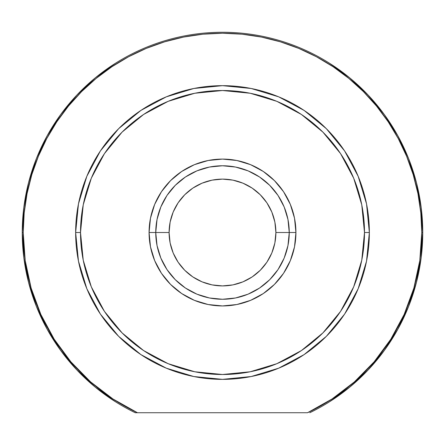 <?xml version="1.0" encoding="UTF-8"?>
<svg xmlns="http://www.w3.org/2000/svg" width="445" height="445" viewBox="0 0 445 445"><rect width="100%" height="100%" fill="white"/><g stroke="black" fill="none" stroke-linecap="round" stroke-linejoin="round"><path stroke-width="0.67" d="M329.3 63.118L349.748 77.886L368.171 95.108L384.291 114.51L397.836 135.781L408.605 158.587L416.42 182.567L421.159 207.342L422.75 232.513L421.159 257.683L416.42 282.458L408.605 306.438L397.836 329.244L384.291 350.515L368.171 369.917L349.748 387.139L329.3 401.907M115.7 401.907L95.252 387.139L76.829 369.917L60.709 350.515L47.164 329.244L36.395 306.438L28.58 282.458L23.841 257.683L22.25 232.513L23.841 207.342L28.58 182.567L36.395 158.587L47.164 135.781L60.709 114.51L76.829 95.108L95.252 77.886L115.7 63.118M295.925 232.513L289.25 232.513L295.925 232.513L294.512 218.189L290.335 204.416L283.548 191.717L274.42 180.592L263.295 171.464L250.596 164.678L236.823 160.5L222.5 159.088L208.177 160.5L194.404 164.678L181.705 171.464L170.58 180.592L161.452 191.717L154.665 204.416L150.488 218.189L149.075 232.513A73.425 73.425 0 0 1 222.5 159.088A73.425 73.425 0 0 1 295.925 232.513A73.425 73.425 0 0 1 222.5 305.938A73.425 73.425 0 0 1 149.075 232.513L150.488 246.836L154.665 260.609L161.452 273.308L170.58 284.433L181.705 293.561L194.404 300.347L208.177 304.525L222.5 305.938L236.823 304.525L250.596 300.347L263.295 293.561L274.42 284.433L283.548 273.308L290.335 260.609L294.512 246.836L295.925 232.513M155.75 232.513L149.075 232.513L155.75 232.513A66.75 66.75 0 0 0 222.5 299.262A66.75 66.75 0 0 0 289.25 232.513L275.9 232.513A53.4 53.4 0 0 1 222.5 285.913A53.4 53.4 0 0 1 169.1 232.513L155.75 232.513A66.75 66.75 0 0 1 222.5 165.763A66.75 66.75 0 0 1 289.25 232.513A66.75 66.75 0 0 1 222.5 299.262A66.75 66.75 0 0 1 155.75 232.513L169.1 232.513L170.124 222.094L173.166 212.076L178.1 202.848L184.742 194.754L192.835 188.113L202.063 183.179L212.081 180.136L222.5 179.113L232.919 180.136L242.937 183.179L252.165 188.113L260.258 194.754L266.9 202.848L271.834 212.076L274.877 222.094L275.9 232.513L274.877 242.931L271.834 252.949L266.9 262.177L260.258 270.271L252.165 276.912L242.937 281.846L232.919 284.889L222.5 285.913L212.081 284.889L202.063 281.846L192.835 276.912L184.742 270.271L178.1 262.177L173.166 252.949L170.124 242.931L169.1 232.513A53.4 53.4 0 0 1 222.5 179.113A53.4 53.4 0 0 1 275.9 232.513L289.25 232.513A66.75 66.75 0 0 0 222.5 165.763A66.75 66.75 0 0 0 155.75 232.513L157.035 219.491L160.829 206.97L166.997 195.427L175.302 185.315L185.415 177.01L196.957 170.841L209.478 167.047L222.5 165.763L235.522 167.047L248.043 170.841L259.585 177.01L269.698 185.315L278.003 195.427L284.171 206.97L287.965 219.491L289.25 232.513L287.965 245.534L284.171 258.055L278.003 269.598L269.698 279.71L259.585 288.015L248.043 294.184L235.522 297.978L222.5 299.262L209.478 297.978L196.957 294.184L185.415 288.015L175.302 279.71L166.997 269.598L160.829 258.055L157.035 245.534L155.75 232.513M135.213 412.738L137.466 412.738A199.277 199.277 0 0 1 23.223 232.513L22.25 232.513A200.25 200.25 0 0 0 135.213 412.738A200.25 200.25 0 0 1 22.25 232.513L23.223 232.513A199.277 199.277 0 0 1 222.5 33.236A199.277 199.277 0 0 1 421.777 232.513L422.75 232.513A200.25 200.25 0 0 0 222.5 32.263A200.25 200.25 0 0 0 22.25 232.513A200.25 200.25 0 0 1 222.5 32.263A200.25 200.25 0 0 1 309.787 412.738A200.25 200.25 0 0 0 422.75 232.513L421.777 232.513L419.796 260.564L413.878 288.06L404.155 314.448L390.81 339.207L374.117 361.835L354.398 381.893L332.059 398.97L307.534 412.738L137.466 412.738L112.941 398.97L90.602 381.893L70.883 361.835L54.19 339.207L40.845 314.448L31.122 288.06L25.204 260.564L23.223 232.513L24.18 212.983L27.05 193.636L31.801 174.662L38.392 156.251L46.753 138.573L56.804 121.802L68.458 106.094L81.591 91.603L96.081 78.47L111.79 66.817L128.561 56.765L146.238 48.405L164.65 41.813L183.624 37.063L202.97 34.193L222.5 33.236L242.03 34.193L261.376 37.063L280.35 41.813L298.762 48.405L316.44 56.765L333.21 66.817L348.919 78.47L363.409 91.603L376.542 106.094L388.196 121.802L398.247 138.573L406.608 156.251L413.199 174.662L417.95 193.636L420.82 212.983L421.777 232.513A199.277 199.277 0 0 1 307.534 412.738L135.213 412.738M369.35 232.513L364.488 232.513A141.988 141.988 0 0 1 222.5 374.501A141.988 141.988 0 0 1 80.512 232.513L75.65 232.513A146.85 146.85 0 0 0 222.5 379.363A146.85 146.85 0 0 0 369.35 232.513A146.85 146.85 0 0 1 222.5 379.363A146.85 146.85 0 0 1 75.65 232.513A146.85 146.85 0 0 1 222.5 85.663A146.85 146.85 0 0 1 369.35 232.513A146.85 146.85 0 0 0 222.5 85.663A146.85 146.85 0 0 0 75.65 232.513L80.512 232.513L83.237 204.811L91.32 178.172L104.442 153.625L122.097 132.109L143.613 114.454L168.16 101.332L194.799 93.25L222.5 90.524L250.201 93.25L276.84 101.332L301.387 114.454L322.903 132.109L340.559 153.625L353.68 178.172L361.763 204.811L364.488 232.513L361.763 260.214L353.68 286.853L340.559 311.4L322.903 332.916L301.387 350.571L276.84 363.693L250.201 371.775L222.5 374.501L194.799 371.775L168.16 363.693L143.613 350.571L122.097 332.916L104.442 311.4L91.32 286.853L83.237 260.214L80.512 232.513A141.988 141.988 0 0 1 222.5 90.524A141.988 141.988 0 0 1 364.488 232.513L369.35 232.513M369.35 232.435L366.541 203.921M366.53 203.866L358.169 176.315L344.602 150.927L326.374 128.705M326.307 128.638L304.135 110.443M304.085 110.41L278.698 96.843L251.197 88.494M251.102 88.477L222.567 85.663M222.433 85.663L193.898 88.477M193.853 88.483L166.302 96.843L140.965 110.377M140.865 110.443L118.693 128.638M118.659 128.672L100.398 150.927L86.831 176.315L78.481 203.804M78.459 203.921L75.65 232.435M75.65 232.59L78.459 261.098M78.47 261.159L86.831 288.71L100.398 314.098M100.409 314.114L118.604 336.298M118.659 336.353L140.915 354.615L166.258 368.165M166.302 368.182L193.853 376.542L222.5 379.363L251.147 376.542L278.698 368.182L304.085 354.615L326.341 336.353M326.396 336.298L344.586 314.12M344.602 314.098L358.169 288.71L366.513 261.226M366.541 261.093L369.35 232.59M157.497 217.349L160.829 206.97M237.663 167.509L248.043 170.841M287.503 247.676L284.171 258.055M157.497 247.676L160.829 258.055M287.503 217.349L284.171 206.97M207.337 167.509L196.957 170.841"/></g></svg>

